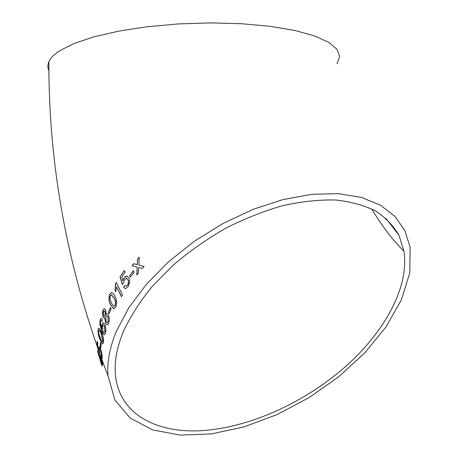 <?xml version="1.0" encoding="UTF-8"?>
<svg xmlns="http://www.w3.org/2000/svg" width="458" height="458" viewBox="0 0 458 458"><rect width="100%" height="100%" fill="white"/><g stroke="black" fill="none" stroke-linecap="round" stroke-linejoin="round"><path stroke-width="0.69" d="M49 70.813C47.558 67.876 47.512 64.83 48.863 61.687C50.437 58.074 53.992 54.456 59.534 50.832L73.956 43.539L93.901 36.84L118.759 31.115L147.482 26.707L178.683 23.908L210.703 22.9L241.807 23.736L270.352 26.335L294.958 30.497L314.606 35.942L328.689 42.331L336.991 49.315L339.636 56.552L336.991 63.754M116.309 331.426L128.687 307.971L146.274 284.418L168.498 261.804L194.495 241.137L223.149 223.378L253.188 209.317L283.267 199.511L312.087 194.272L338.502 193.648L361.562 197.444L380.581 205.27L395.117 216.594L404.964 230.815L410.122 247.291L409.784 272.791L401.408 299.818L385.997 326.96L364.671 352.992L338.611 376.865L308.995 397.664L277.044 414.587L244.022 426.902L211.293 433.932L180.332 435.1L152.766 429.936L130.347 418.2L114.861 399.96L107.991 375.755C106.92 362.295 109.697 347.519 116.309 331.426M142.318 268.457L144.093 266.459L138.837 265.062L139.255 257.219L137.509 259.211L137.245 264.644L133.707 263.722L132.076 265.737L137.137 267.071L136.787 275.018L138.448 272.997L138.711 267.495L142.318 268.457M130.341 277.09L134.154 272.166L133.393 270.73L129.585 275.647L130.341 277.09M124.147 277.691L122.95 280.891L121.765 276.998L125.189 272.098L124.364 270.512L120.019 276.804L122.36 284.538L123.574 282.992L124.559 279.603L126.225 278.332L127.822 279.643C128.709 281.424 128.578 283.29 127.421 285.242L126.002 286.319L124.599 285.42L123.54 287.286L125.698 288.614L128.148 286.708L129.791 281.802L129.013 277.846L126.5 276.042L124.147 277.691L122.95 280.891M115.725 291.78L116.607 286.874L121.433 296.675L122.486 294.963L116.269 282.431L115.611 283.525L115.004 290.303L115.725 291.78M109.697 294.311C108.489 298.284 108.809 301.805 110.659 304.873L113.704 308.795L115.759 307.066C117.111 303.064 116.842 299.515 114.947 296.418C114.002 294.099 112.794 292.834 111.328 292.616L109.868 294.317C108.661 298.284 108.981 301.805 110.825 304.873L110.659 304.873M109.01 313.77L111.128 308.898L110.447 307.438L108.334 312.304L109.01 313.77M106.067 314.32L105.678 309.923L104.098 308.681L102.884 310.387L102.489 312.213L102.798 316.26L104.206 318.19L104.853 317.726L105.495 323.377L107.361 325.031L108.666 323.193C109.542 320.486 109.479 317.806 108.489 315.156L106.943 313.77L106.067 314.32L107.218 313.736M105.586 332.943C106.147 330.041 105.884 327.247 104.79 324.567L102.867 322.69L101.928 324.178L101.905 328.89L100.439 323.188L100.617 321.447L101.304 320.554L102.031 321.258L102.42 319.478L100.943 318.287L100.016 319.896L99.867 324.522L101.848 331.168C102.712 333.447 103.623 334.615 104.573 334.661L105.586 332.943M98.029 329.634C97.938 333.35 98.665 336.773 100.199 339.916L102.563 343.998L103.502 342.532C103.708 338.771 103.021 335.302 101.441 332.119C100.502 329.697 99.575 328.375 98.665 328.157L98.207 329.605C98.115 333.315 98.836 336.739 100.376 339.882L100.199 339.916M100.777 348.2L101.115 343.826L100.497 342.349L100.165 346.723L100.777 348.2M98.733 348.023L99.123 350.891L97.777 347.027L97.76 342.802L97.102 341.181L97.176 346.58L99.855 354.252L99.334 349.895L99.535 348.91L100.474 350.353L101.699 355.654L101.533 356.467L100.794 355.419L100.932 357.022L102.071 358.585L102.317 357.148L101.693 352.671L100.468 348.778L99.014 346.763L98.733 348.023L99.123 350.891M100.497 357.131L100.617 358.54L97.497 350.702L97.606 351.675L102.14 366.217L101.436 361.58L102.718 364.711L102.569 363.32L100.497 357.131M123.551 331.111C130.576 316.203 140.165 301.267 152.331 286.307L173.571 264.787C189.641 251.173 207.016 239.002 225.691 228.267C244.761 218.603 263.848 211.041 282.958 205.585C301.69 201.446 319.232 199.585 335.594 200.009C350.977 201.697 364.368 205.39 375.755 211.086C385.854 217.779 393.617 225.926 399.055 235.515L403.967 251.293C409.246 286.731 385.35 330.59 347.158 365.112C308.681 399.588 256.984 424.503 210.457 429.873C160.764 435.798 118.674 416.225 115.387 374.089C114.328 361.041 117.048 346.712 123.551 331.111M100.72 357.687L100.617 358.54M97.749 351.338L97.606 351.675M97.783 351.624L101.481 364.574M101.653 364.511L101.979 365.324M102.644 364.053L101.436 361.58M101.189 362.902L100.943 359.879L98.934 355.334L101.189 362.902L100.771 359.931L98.934 355.334M97.268 341.599L97.176 346.58M97.354 346.534L99.85 353.69M99.535 348.91L100.474 350.353M100.646 350.313L101.699 355.654M101.876 355.603L101.59 356.381M101.006 355.82L100.932 357.022M101.109 356.971L102.123 358.545M99.157 346.74L98.911 347.977M100.634 342.687L100.165 346.723M100.342 346.683L100.8 347.788M100.376 339.882L102.563 343.998M98.665 328.157L98.207 329.605M102.495 341.771L103.044 341.015L101.31 333.664C100.605 331.764 99.913 330.642 99.231 330.287L99.191 330.31M98.636 331.105L98.762 333.579L100.388 338.376C101.098 340.3 101.779 341.439 102.449 341.8L102.867 341.05L101.138 333.693C100.428 331.798 99.735 330.67 99.06 330.315L98.636 331.105M103.096 322.655L101.928 324.178M102.105 324.155L101.905 328.89M102.071 321.052L101.304 320.554M101.155 318.258L100.016 319.896M100.188 319.873L99.867 324.522M100.039 324.499L101.848 331.168M102.019 331.14C102.815 333.201 103.657 334.374 104.538 334.672M104.235 332.634L105.077 331.558L104.51 326.222L103.273 324.945M104.332 326.239L103.124 324.957L102.449 326.079L102.953 331.306L104.206 332.651L104.899 331.581L104.51 326.222M104.338 308.652L102.884 310.387M103.056 310.375L102.569 313.713L103.102 317.142M103.273 317.125L104.178 318.201M105.495 323.377L104.853 317.726M105.672 323.365L107.292 325.054M104.55 316.272L105.311 315.333L105.237 311.617L104.315 310.896M107.218 322.816L108.174 321.693L107.996 316.793L106.777 315.722M107.825 316.799L106.605 315.734L105.775 316.856L106.016 321.711L107.201 322.821L108.002 321.705L107.996 316.793M105.065 311.629L104.166 310.896L103.537 311.806L103.634 315.51L104.521 316.289L105.14 315.344L105.237 311.617M110.533 307.621L108.334 312.304M108.506 312.299L109.09 313.57M110.825 304.873L113.847 308.778M111.689 292.605L109.868 294.317M114.013 306.494L115.233 305.606C115.943 302.664 115.599 300.167 114.197 298.118L111.62 294.843M110.372 295.765L109.914 298.376L111.46 303.185L114.059 306.488L115.067 305.6C115.777 302.652 115.433 300.156 114.031 298.112L111.391 294.843L110.372 295.765M121.519 296.532L116.607 286.874M116.349 282.586L115.611 283.525M115.771 283.542L115.004 290.303M115.164 290.32L115.777 291.569M124.433 270.655L120.019 276.804M120.179 276.827L122.469 284.401M126.568 278.367L127.822 279.643M127.977 279.678C128.864 281.458 128.727 283.325 127.576 285.271L127.421 285.242M127.576 285.271L125.887 286.319M124.708 285.529L123.54 287.286M123.7 287.309L125.4 288.614M127.066 276.094L124.301 277.725M133.461 270.861L129.585 275.647M129.74 275.682L130.416 276.987M144.081 266.47L138.837 265.062M139.243 257.436L137.509 259.211M137.646 259.257L137.245 264.644M137.389 264.69L133.707 263.722M133.851 263.768L132.219 265.777M136.942 274.829L137.137 267.071M385.997 218.392L398.924 235.252M48.863 61.687C48.617 168.321 68.322 273.008 107.991 375.755M371.77 208.968C381.062 224.764 391.79 238.87 403.967 251.293"/></g></svg>
